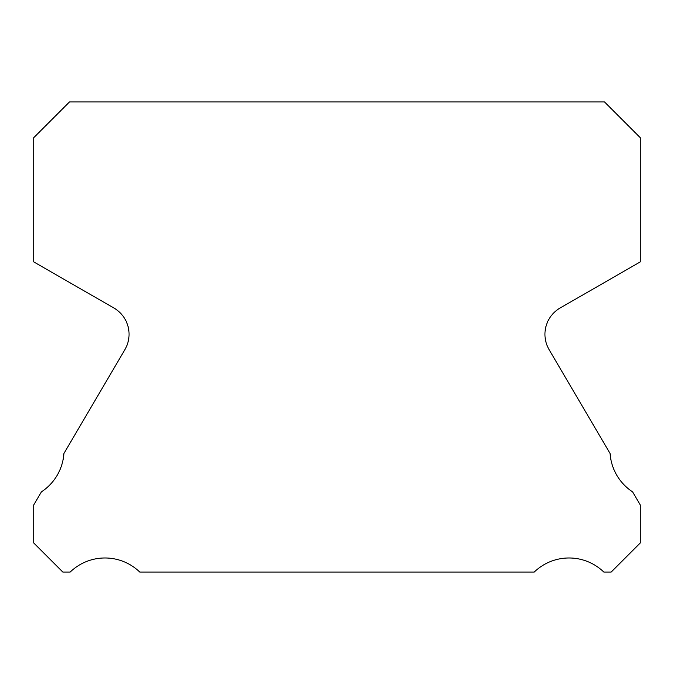 <?xml version="1.0" encoding="UTF-8"?>
<svg xmlns="http://www.w3.org/2000/svg" width="674" height="674" viewBox="0 0 674 674"><rect width="100%" height="100%" fill="white"/><g stroke="black" fill="none" stroke-linecap="round" stroke-linejoin="round"><path stroke-width="1.01" d="M549.116 349.621A30.33 30.33 0 0 1 560.111 308.001L640.3 261.874L640.3 137.732L604.511 101.943L69.489 101.943L33.7 137.732L33.7 261.874L113.889 308.001A30.33 30.33 0 0 1 124.884 349.621L63.904 453.551A50.044 50.044 0 0 1 41.426 491.86L33.7 505.028L33.7 542.941L62.817 572.058L70.18 572.058A50.044 50.044 0 0 1 139.771 572.058L534.229 572.058A50.044 50.044 0 0 1 603.82 572.058L611.183 572.058L640.3 542.941L640.3 505.028L632.574 491.86A50.044 50.044 0 0 1 610.096 453.551L549.116 349.621"/></g></svg>
